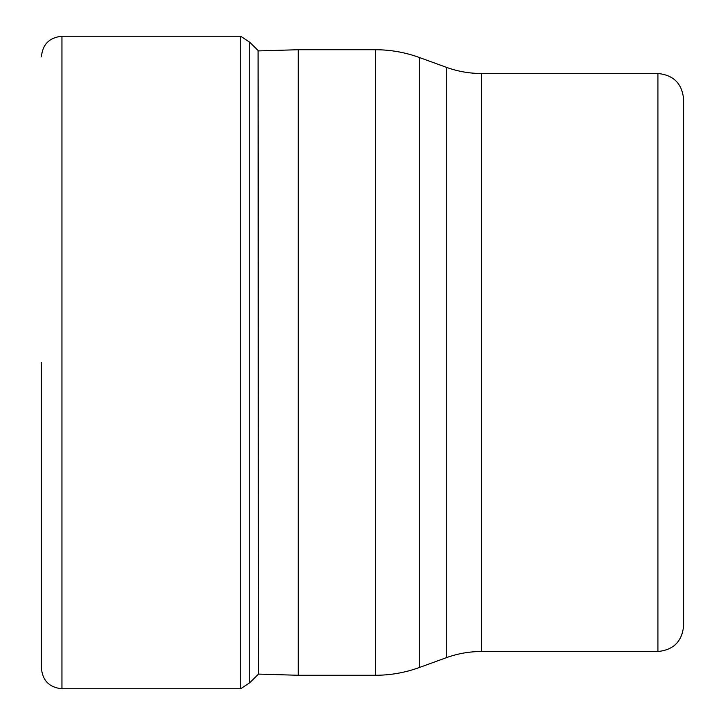 <?xml version="1.0" encoding="UTF-8"?>
<svg xmlns="http://www.w3.org/2000/svg" width="725" height="725" viewBox="0 0 725 725"><rect width="100%" height="100%" fill="white"/><g stroke="black" fill="none" stroke-linecap="round" stroke-linejoin="round"><path stroke-width="1.09" d="M41.388 362.5L41.388 668.196L41.388 362.5M258.399 674.087L258.073 50.469L249.708 42.231L249.708 682.769L240.709 688.75L240.709 36.25L61.942 36.25L61.942 688.75C49.454 687.536 42.603 680.684 41.388 668.196M298.274 362.5L298.274 675.274L375.369 675.274L375.369 49.726L298.274 49.726L298.274 362.5M683.612 362.754L683.612 99.189C682.089 83.583 673.525 75.019 657.919 73.497L481.445 73.497L481.445 651.503C469.374 651.521 457.656 653.588 446.301 657.702L446.301 67.298L419.295 57.474L419.295 667.526C405.103 672.673 390.458 675.256 375.369 675.274M683.612 362.5L683.612 625.811C682.089 641.417 673.525 649.981 657.919 651.503L657.919 73.497M61.942 36.25C49.454 37.464 42.603 44.316 41.388 56.804M249.708 42.231L240.709 36.25M258.073 674.531L249.708 682.769M240.709 688.75L61.942 688.75M375.369 49.726C390.458 49.744 405.103 52.327 419.295 57.474M446.301 657.702L419.295 667.526M481.445 73.497C469.374 73.479 457.656 71.412 446.301 67.298M657.919 651.503L481.445 651.503M258.073 674.078L298.274 675.274M258.399 50.913L298.274 49.726"/></g></svg>

